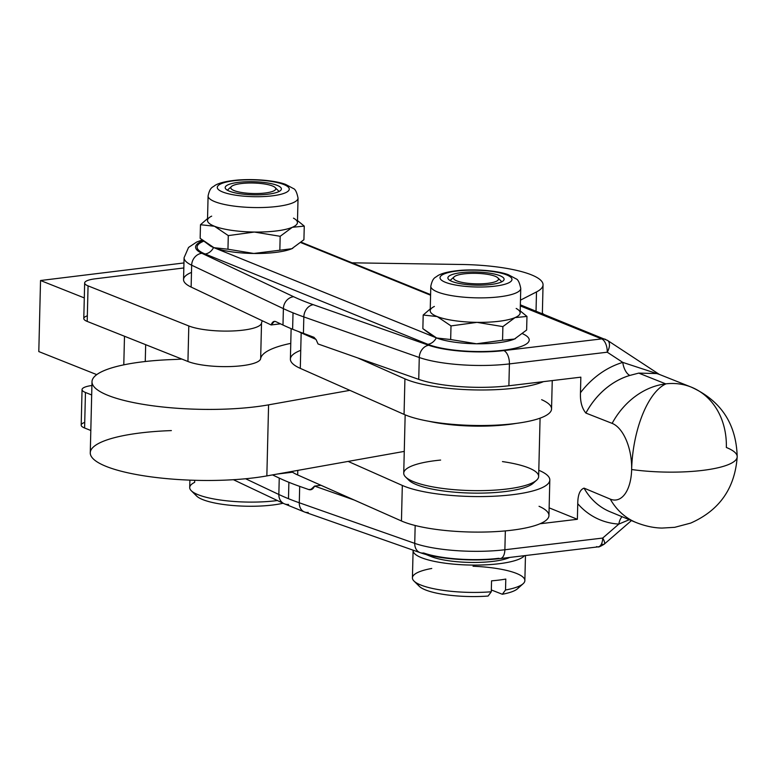 <?xml version="1.0" encoding="UTF-8"?>
<svg xmlns="http://www.w3.org/2000/svg" width="776" height="776" viewBox="0 0 776 776"><rect width="100%" height="100%" fill="white"/><g stroke="black" fill="none" stroke-linecap="round" stroke-linejoin="round"><path stroke-width="1.16" d="M502.46 461.584A67.483 15.753 -178.6 0 1 528.175 467.705A67.483 15.753 -178.6 0 1 536.585 480.208A67.483 15.753 -178.6 0 1 470.809 490.568A67.483 15.753 -178.6 0 1 405.615 477.007A67.483 15.753 -178.6 0 1 440.623 460.071M405.615 477.007L408.816 480.179A64.107 14.967 1.4 0 0 470.751 493.061A64.107 14.967 1.4 0 0 533.238 483.215L536.585 480.208M516.098 423.405A67.483 15.753 -178.6 0 1 428.856 421.271A67.483 15.753 1.4 0 0 516.098 423.405M405.159 414.859L403.733 473.176A67.483 15.753 1.4 0 0 470.809 490.568A67.483 15.753 1.4 0 0 538.651 476.474L540.077 418.157M452.253 281.552A28.12 6.567 1.4 0 0 491.043 284.472A28.12 6.567 1.4 0 0 504.099 279.273A28.12 6.567 1.4 0 0 476.154 272.017A28.12 6.567 1.4 0 0 447.878 277.895A28.12 6.567 1.4 0 0 452.253 281.552A28.12 6.567 -178.6 0 1 474.825 271.998A28.12 6.567 -178.6 0 1 500.898 282.202A28.12 6.567 -178.6 0 1 452.253 281.552M445.608 282.377A35.987 8.4 -178.6 0 1 474.505 270.155A35.987 8.4 -178.6 0 1 507.863 283.221A35.987 8.4 -178.6 0 1 445.608 282.377A35.987 8.4 1.4 0 0 507.863 283.221A35.987 8.4 1.4 0 0 474.505 270.155A35.987 8.4 1.4 0 0 445.608 282.377M437.79 292.077A44.989 10.505 1.4 0 0 488.191 297.712A44.989 10.505 1.4 0 0 520.754 288.43A44.989 10.505 -178.6 0 1 488.191 297.712A44.989 10.505 -178.6 0 1 437.79 292.077A44.989 10.505 -178.6 0 1 430.806 286.228A44.989 10.505 1.4 0 0 437.79 292.077M430.205 310.72A44.989 10.505 1.4 0 0 437.198 316.569A44.989 10.505 1.4 0 0 477.036 322.36A44.989 10.505 1.4 0 0 515.022 317.607A44.989 10.505 1.4 0 0 520.153 312.922L520.754 288.43C519.58 282.629 518.009 279.428 516.04 278.836L508.387 274.752C500.53 271.629 482.003 268.952 461.458 270.261C446.055 271.581 440.07 274.17 437.412 275.916C435.666 277.701 432.775 276.954 430.806 286.228L430.205 310.72M516.185 308.45A44.989 10.505 -178.6 0 1 515.022 317.607A44.989 10.505 -178.6 0 1 477.036 322.36L502.887 326.609L502.557 340.227L514.498 339.034L526.632 330.033L514.498 339.034A44.989 10.505 -178.6 0 1 476.512 343.787A44.989 10.505 -178.6 0 1 436.675 337.996L433.241 336.386L422.862 328.646L436.675 337.996A44.989 10.505 -178.6 0 1 436.277 337.832A11.242 9.302 -67.9 0 1 427.828 344.292A54.727 12.775 1.4 0 0 501.781 350.422A54.727 12.775 1.4 0 0 522.665 333.758A54.727 12.775 -178.6 0 1 501.781 350.422A54.727 12.775 -178.6 0 1 427.828 344.292L205.116 253.985A11.242 9.302 112.1 0 0 213.565 247.525A11.242 9.302 -67.9 0 1 205.116 253.985L427.828 344.292A11.242 9.302 112.1 0 0 436.277 337.832L213.565 247.525A44.989 10.505 -178.6 0 1 210.762 246.205A44.989 10.505 1.4 0 0 210.936 246.302A44.989 10.505 1.4 0 0 213.565 247.525A44.989 10.505 1.4 0 0 213.963 247.68L227.96 249.222L253.8 253.471L227.96 249.222L213.963 247.68A44.989 10.505 1.4 0 0 253.8 253.471L291.786 248.727L303.92 239.726L291.786 248.727L253.8 253.471A44.989 10.505 1.4 0 0 291.786 248.727A44.989 10.505 1.4 0 0 292.736 248.301A44.989 10.505 1.4 0 0 292.756 248.291A44.989 10.505 -178.6 0 1 291.786 248.727A44.989 10.505 -178.6 0 1 253.8 253.471A44.989 10.505 -178.6 0 1 213.963 247.68A44.989 10.505 -178.6 0 1 213.565 247.525L436.277 337.832A44.989 10.505 -178.6 0 1 433.474 336.512A44.989 10.505 1.4 0 0 433.648 336.609A44.989 10.505 1.4 0 0 436.277 337.832A44.989 10.505 1.4 0 0 436.675 337.996L450.672 339.529L476.512 343.787L450.672 339.529L436.675 337.996A44.989 10.505 1.4 0 0 476.512 343.787L502.557 340.227L476.512 343.787A44.989 10.505 1.4 0 0 514.498 339.034L502.557 340.227L502.887 326.609L477.036 322.36L451.001 325.91L437.198 316.569L423.192 315.027L430.253 308.906L423.192 315.027L422.862 328.646L423.192 315.027L437.198 316.569A44.989 10.505 -178.6 0 1 434.385 306.452M514.498 339.034A44.989 10.505 1.4 0 0 515.448 338.608A44.989 10.505 1.4 0 0 515.468 338.598A44.989 10.505 -178.6 0 1 514.498 339.034M450.672 339.529L451.001 325.91L450.672 339.529M515.022 317.607L526.972 316.424L520.201 310.904L526.972 316.424L515.022 317.607L502.887 326.609L515.022 317.607M437.198 316.569L451.001 325.91L477.036 322.36A44.989 10.505 -178.6 0 1 437.198 316.569M526.632 330.033L526.972 316.424L526.632 330.033M430.583 295.22L300.884 242.626L430.583 295.22M229.541 191.236A28.12 6.567 1.4 0 0 276.896 192.38A28.12 6.567 1.4 0 0 281.387 188.956A28.12 6.567 1.4 0 0 253.442 181.71A28.12 6.567 1.4 0 0 225.166 187.588A28.12 6.567 1.4 0 0 229.541 191.236A28.12 6.567 -178.6 0 1 252.113 181.681A28.12 6.567 -178.6 0 1 278.186 191.895A28.12 6.567 -178.6 0 1 229.541 191.236M222.887 192.07A35.987 8.4 -178.6 0 1 251.793 179.838A35.987 8.4 -178.6 0 1 285.151 192.904A35.987 8.4 -178.6 0 1 222.887 192.07A35.987 8.4 1.4 0 0 285.151 192.904A35.987 8.4 1.4 0 0 251.793 179.838A35.987 8.4 1.4 0 0 222.887 192.07M215.078 201.77A44.989 10.505 1.4 0 0 265.479 207.405A44.989 10.505 1.4 0 0 298.042 198.113A44.989 10.505 -178.6 0 1 265.479 207.405A44.989 10.505 -178.6 0 1 215.078 201.77A44.989 10.505 -178.6 0 1 208.094 195.921A44.989 10.505 1.4 0 0 215.078 201.77M207.493 220.403A44.989 10.505 1.4 0 0 214.486 226.252A44.989 10.505 1.4 0 0 254.324 232.043A44.989 10.505 1.4 0 0 292.31 227.3A44.989 10.505 1.4 0 0 297.441 222.605L298.042 198.113C296.868 192.312 295.297 189.111 293.328 188.519L285.675 184.446C277.818 181.322 259.291 178.635 238.746 179.954C223.343 181.274 217.358 183.854 214.7 185.6C212.954 187.385 210.063 186.647 208.094 195.921L207.493 220.403M213.963 247.68L210.529 246.079L200.15 238.329L200.48 224.72L207.541 218.589L200.48 224.72L200.15 238.329L213.963 247.68M293.474 218.143A44.989 10.505 -178.6 0 1 292.31 227.3A44.989 10.505 -178.6 0 1 254.324 232.043L280.175 236.302L279.845 249.92L280.175 236.302L254.324 232.043L228.289 235.603L227.96 249.222L228.289 235.603L214.486 226.252L200.48 224.72L214.486 226.252A44.989 10.505 -178.6 0 1 211.673 216.145M292.31 227.3L304.26 226.107L297.489 220.588L304.26 226.107L292.31 227.3L280.175 236.302L292.31 227.3M214.486 226.252L228.289 235.603L254.324 232.043A44.989 10.505 -178.6 0 1 214.486 226.252M303.92 239.726L304.26 226.107L303.92 239.726M145.257 361.519L145.675 344.67L145.257 361.519M124.49 336.25L123.791 364.856L124.49 336.25M84.293 297.916L40.536 280.514L38.8 351.576L96.757 374.633L38.8 351.576L40.536 280.514L84.293 297.916M183.951 262.948L40.536 280.514L183.951 262.948M413.996 581.049L419.321 586.336A50.615 11.815 1.4 0 0 488.094 596.046L491.286 591.778A56.231 13.124 -178.6 0 1 413.996 581.049A56.231 13.124 -178.6 0 1 431.757 568.468M473.05 566.237A56.231 13.124 -178.6 0 1 523.14 583.717A56.231 13.124 -178.6 0 1 505.525 589.993L505.797 579.061A56.231 13.124 -178.6 0 1 491.548 580.836L491.286 591.778L488.094 596.046A50.615 11.815 -178.6 0 1 417.925 583.717M519.086 586.19A50.615 11.815 -178.6 0 1 502.344 594.261L505.525 589.993L502.344 594.261A50.615 11.815 1.4 0 0 517.553 588.732L523.14 583.717M502.344 594.261L491.324 589.954L502.344 594.261M413.094 550.523A56.231 13.124 -178.6 0 1 413.123 550.184A56.231 13.124 1.4 0 0 463.078 564.802A56.231 13.124 1.4 0 0 524.508 555.664A56.231 13.124 -178.6 0 1 491.945 564.443A56.231 13.124 -178.6 0 1 413.094 550.523L412.425 577.858A56.231 13.124 1.4 0 0 491.286 591.778L491.548 580.836A56.231 13.124 1.4 0 0 505.797 579.061L505.525 589.993A56.231 13.124 1.4 0 0 524.857 580.603L525.468 555.548M488.026 283.298A22.494 5.248 -178.6 0 1 462.797 282.532A22.494 5.248 -178.6 0 1 454.193 276.79A22.494 5.248 -178.6 0 1 476.115 273.336A22.494 5.248 -178.6 0 1 497.852 277.856A22.494 5.248 -178.6 0 1 488.026 283.298A22.494 5.248 1.4 0 0 486.416 274.17A22.494 5.248 1.4 0 0 453.524 278.283A22.494 5.248 1.4 0 0 488.026 283.298M430.932 556.489L425.743 554.384L430.932 556.489A11.242 9.302 112.1 0 0 430.37 555.529A11.242 9.302 -67.9 0 1 430.932 556.489A44.989 10.505 1.4 0 0 471.469 562.445A44.989 10.505 1.4 0 0 509.764 557.42A44.989 10.505 -178.6 0 1 471.469 562.445A44.989 10.505 -178.6 0 1 430.932 556.489M191.284 490.733A56.231 13.124 -178.6 0 1 194.66 482.352A56.231 13.124 1.4 0 0 189.713 487.541A56.231 13.124 1.4 0 0 219.404 499.88A56.231 13.124 1.4 0 0 277.381 500.53A56.231 13.124 -178.6 0 1 191.284 490.733L196.609 496.019A50.615 11.815 1.4 0 0 233.149 505.535A50.615 11.815 1.4 0 0 283.095 503.236A50.615 11.815 -178.6 0 1 227.834 505.021A50.615 11.815 -178.6 0 1 195.213 493.41M194.66 482.352L194.708 480.295M272.172 191.556A22.494 5.248 -178.6 0 1 244.304 192.885A22.494 5.248 -178.6 0 1 231.481 186.482A22.494 5.248 -178.6 0 1 253.403 183.02A22.494 5.248 -178.6 0 1 275.14 187.549A22.494 5.248 -178.6 0 1 272.172 191.556A22.494 5.248 1.4 0 0 254.392 183.049A22.494 5.248 1.4 0 0 233.266 190.207A22.494 5.248 1.4 0 0 272.172 191.556M541.648 399.698A78.725 18.381 -178.6 0 1 511.083 423.997A78.725 18.381 -178.6 0 1 404.053 414.384L349.869 390.347L404.053 414.384L404.926 378.853A78.725 18.381 1.4 0 0 474.737 389.921A78.725 18.381 1.4 0 0 543.481 381.637L508.881 385.769A67.483 15.753 -178.6 0 1 418.739 379.377L357.726 357.92L404.926 378.853L357.726 357.92L418.739 379.377L419.273 357.503A11.242 8.876 -70.6 0 1 428.711 345.262A56.231 13.124 1.4 0 0 503.828 350.597L601.652 338.899L520.327 305.919L601.652 338.899A11.242 9.302 -67.9 0 1 605.62 339.413L605.62 339.413A11.242 9.302 112.1 0 0 601.652 338.899L503.828 350.597A56.231 13.124 -178.6 0 1 428.711 345.262L313.261 304.677L428.711 345.262A11.242 8.876 109.4 0 0 419.273 357.503A67.483 15.753 1.4 0 0 509.415 363.905A11.242 5.752 -96.8 0 0 503.828 350.597A11.242 5.752 83.2 0 1 509.415 363.905L607.249 352.207A11.242 5.752 -96.8 0 0 601.652 338.899A11.242 5.752 83.2 0 1 607.249 352.207A11.242 6.237 -56.7 0 0 607.559 340.431A11.242 6.237 123.3 0 1 607.249 352.207L509.415 363.905A67.483 15.753 -178.6 0 1 419.273 357.503L303.833 316.918L419.273 357.503L418.739 379.377A67.483 15.753 1.4 0 0 508.881 385.769L509.415 363.905L508.881 385.769L543.481 381.637A78.725 18.381 -178.6 0 1 474.737 389.921A78.725 18.381 -178.6 0 1 404.926 378.853L404.053 414.384A78.725 18.381 1.4 0 0 492.382 425.306A78.725 18.381 1.4 0 0 551.552 408.962L552.25 380.589M291.126 328.636L290.389 359.104A78.725 18.381 1.4 0 0 300.293 368.367L301.166 332.836A78.725 18.381 -178.6 0 1 298.372 331.488A78.725 18.381 1.4 0 0 301.166 332.836L300.293 368.367L349.869 390.347L300.293 368.367A78.725 18.381 -178.6 0 1 300.729 350.335M315.929 339.384L301.166 332.836L315.929 339.384M543.928 314.396A84.351 19.691 1.4 0 0 542.366 313.3A84.351 19.691 -178.6 0 1 543.928 314.396M84.662 282.998A22.494 5.248 -178.6 0 1 95.254 278.807A22.494 5.248 1.4 0 0 88.066 285.878A22.494 5.248 -178.6 0 1 84.662 282.998L83.789 318.529A22.494 5.248 1.4 0 0 87.193 321.41L88.066 285.878L188.801 325.959L187.938 361.49A39.363 9.186 1.4 0 0 231.461 366.514A39.363 9.186 1.4 0 0 260.658 358.648A101.219 23.629 -178.6 0 1 290.767 343.37A101.219 23.629 1.4 0 0 260.658 358.648A39.363 9.186 -178.6 0 1 231.461 366.514A39.363 9.186 -178.6 0 1 187.938 361.49L181.807 359.045A56.231 13.124 -178.6 0 1 173.106 359.53A106.846 24.939 1.4 0 0 103.955 393.616A106.846 24.939 1.4 0 0 268.583 404.849L349.869 390.347L268.583 404.849A106.846 24.939 -178.6 0 1 154.055 405.964A106.846 24.939 -178.6 0 1 92.004 381.734A106.846 24.939 -178.6 0 1 173.106 359.53A56.231 13.124 1.4 0 0 181.807 359.045L87.193 321.41A22.494 5.248 -178.6 0 1 87.329 315.803M580.846 377.165L543.481 381.637L580.846 377.165L580.467 392.743A84.167 69.597 -67.9 0 1 622.788 362.402L607.249 352.207L622.788 362.402L659.115 374.323L622.788 362.402A84.167 69.597 112.1 0 0 580.467 392.743L580.846 377.165M321.041 485.31L297.683 474.96A78.725 18.381 -178.6 0 1 291.543 471.507A78.725 18.381 1.4 0 0 297.683 474.96L401.454 520.977L321.041 485.31L314.561 486.086L354.254 500.045L314.561 486.086L321.041 485.31M539.039 506.292A78.725 18.381 -178.6 0 1 540.009 523.761A78.725 18.381 -178.6 0 1 471.265 532.035A78.725 18.381 -178.6 0 1 401.454 520.977L402.317 485.446L348.133 461.41L402.317 485.446L401.454 520.977A78.725 18.381 1.4 0 0 471.265 532.035A78.725 18.381 1.4 0 0 540.009 523.761A78.725 18.381 1.4 0 0 548.952 515.555L549.815 480.024A78.725 18.381 -178.6 0 1 490.645 496.368A78.725 18.381 -178.6 0 1 402.317 485.446A78.725 18.381 1.4 0 0 509.347 495.059A78.725 18.381 1.4 0 0 539.912 470.76A78.725 18.381 -178.6 0 1 549.815 480.024M297.8 470.392L297.683 474.96L297.8 470.392M538.806 470.275L539.912 470.76L538.806 470.275M404.267 451.399L348.133 461.41L404.267 451.399M534.548 481.702A64.107 14.967 -178.6 0 1 470.751 493.061A64.107 14.967 -178.6 0 1 407.584 478.598M540.009 523.761L577.373 519.289L549.136 507.843L577.373 519.289L577.751 503.711C577.819 494.826 579.924 489.637 584.056 488.133L610.275 499.113A38.955 19.933 -96.8 0 0 631.645 469.529A38.955 19.933 -96.8 0 0 612.128 423.376L585.89 413.075C581.913 408.292 580.108 401.512 580.467 392.743C580.108 401.512 581.913 408.292 585.89 413.075A72.915 60.295 -67.9 0 1 629.87 375.409A11.242 5.277 73.5 0 1 622.788 362.402A11.242 5.277 -106.5 0 0 629.87 375.409A72.915 60.295 112.1 0 0 585.89 413.075L612.128 423.376A73.099 60.45 -67.9 0 1 665.711 383.868L638.726 373.11L629.889 375.419A72.915 60.295 112.1 0 0 585.909 413.084A72.915 60.295 -67.9 0 1 629.889 375.419A11.242 5.277 73.5 0 1 629.87 375.409A11.242 5.277 -106.5 0 0 629.889 375.419L638.726 373.11L657.223 373.566L638.726 373.11L665.711 383.868A73.099 60.45 112.1 0 0 612.128 423.376A38.955 19.933 83.2 0 1 631.645 469.529A38.955 19.933 83.2 0 1 610.275 499.113A73.099 60.45 112.1 0 0 636.204 522.558A73.099 60.45 -67.9 0 1 610.275 499.113L584.056 488.133A72.915 60.295 112.1 0 0 610.12 511.782A72.915 60.295 -67.9 0 1 584.056 488.133C579.924 489.637 577.819 494.826 577.751 503.711L577.373 519.289L540.009 523.761M92.004 381.734L90.268 452.796A106.846 24.939 1.4 0 0 152.319 477.027A106.846 24.939 1.4 0 0 266.847 475.911L268.583 404.849L266.847 475.911L348.133 461.41L266.847 475.911A106.846 24.939 -178.6 0 1 102.209 464.678A106.846 24.939 -178.6 0 1 171.37 430.593M288.556 504.439A11.242 9.681 -64.7 0 1 284.016 503.673A11.242 9.681 -64.7 0 1 278.846 494.487L279.244 478.084L272.512 474.902L279.244 478.084A281.164 65.64 1.4 0 0 288.885 482.303A281.164 65.64 1.4 0 0 299.691 486.377L308.77 489.569L312.224 489.152L308.77 489.569L310.555 489.782L314.561 486.086C313.165 489.132 311.234 490.286 308.77 489.569L299.691 486.377L299.284 502.77L414.733 543.365L415.17 525.497L414.733 543.365A67.483 15.753 1.4 0 0 504.875 549.757L602.71 538.059L618.841 524.081A84.167 69.597 -67.9 0 1 577.751 503.711A84.167 69.597 112.1 0 0 618.841 524.081A11.242 6.092 93.3 0 1 622.071 516.709A11.242 6.092 -86.7 0 0 618.841 524.081L602.71 538.059A11.242 5.752 83.2 0 1 598.18 546.857A11.242 5.752 83.2 0 1 596.579 546.614M275.771 321.613L274.355 321.361L271.144 324.95L280.466 323.834L271.144 324.95C272.269 321.943 273.812 320.827 275.771 321.613L282.988 325.028L283.385 308.635A11.242 9.681 -64.7 0 1 293.638 296.723A269.922 63.011 1.4 0 0 313.261 304.677A11.242 8.876 109.4 0 0 303.833 316.918A11.242 8.876 -70.6 0 1 313.261 304.677A269.922 63.011 -178.6 0 1 293.638 296.723L201.905 253.296L293.638 296.723A11.242 9.681 115.3 0 0 283.385 308.635A281.164 65.64 1.4 0 0 293.027 312.844A281.164 65.64 1.4 0 0 303.833 316.918L303.426 333.321L313.96 337.298L316.142 339.704L318.034 343.962L316.142 339.704L313.96 337.298L303.426 333.321L303.833 316.918A281.164 65.64 -178.6 0 1 293.027 312.844L292.62 329.247A281.164 65.64 1.4 0 0 303.426 333.321A281.164 65.64 -178.6 0 1 292.62 329.247L293.027 312.844A281.164 65.64 -178.6 0 1 283.385 308.635L191.662 265.208L283.385 308.635L282.988 325.028A281.164 65.64 1.4 0 0 292.62 329.247A281.164 65.64 -178.6 0 1 282.988 325.028L275.771 321.613M277.381 474.029L292.552 472.215L277.381 474.029M202.924 240.783A56.231 13.124 1.4 0 0 201.905 253.296A11.242 9.681 115.3 0 0 191.662 265.208A11.242 9.681 -64.7 0 1 201.905 253.296A56.231 13.124 -178.6 0 1 202.924 240.783M205.116 253.985A54.727 12.775 -178.6 0 1 203.516 241.278A54.727 12.775 1.4 0 0 205.116 253.985M300.913 242.607A11.242 9.302 -67.9 0 1 303.746 243.179A11.242 9.302 112.1 0 0 300.913 242.607M202.041 240.036L196.697 242.025L188.549 247.437L184.087 257.69A67.483 15.753 1.4 0 0 191.662 265.208L191.129 287.071L271.144 324.95L191.129 287.071L191.662 265.208A67.483 15.753 -178.6 0 1 184.087 257.69L183.543 279.554A67.483 15.753 1.4 0 0 191.129 287.071A67.483 15.753 -178.6 0 1 191.478 272.405M318.034 343.962L357.726 357.92L318.034 343.962M606.948 340.111A11.242 6.237 123.3 0 1 607.559 340.431L520.347 304.832M500.355 558.545A11.242 5.752 -96.8 0 0 504.875 549.757A67.483 15.753 -178.6 0 1 414.733 543.365A11.242 8.876 109.4 0 0 420.165 552.658C438.634 559.331 474.466 561.727 500.355 558.545L598.18 546.857A11.242 5.752 -96.8 0 0 602.71 538.059A11.242 3.317 49.1 0 1 604.213 544.18A11.242 3.317 -130.9 0 0 602.71 538.059L504.875 549.757L505.341 530.9L504.875 549.757A11.242 5.752 83.2 0 1 500.355 558.545A11.242 5.752 83.2 0 1 498.745 558.313A56.231 13.124 -178.6 0 1 423.628 552.987A11.242 8.876 -70.6 0 1 420.165 552.658A11.242 8.876 -70.6 0 1 414.733 543.365L299.284 502.77A11.242 8.876 109.4 0 0 304.716 512.073A11.242 8.876 -70.6 0 1 299.284 502.77A281.164 65.64 -178.6 0 1 288.478 498.696A281.164 65.64 -178.6 0 1 278.846 494.487L245.614 478.753L278.846 494.487A11.242 9.681 115.3 0 0 284.016 503.673L233.392 479.704M737.2 456.773C736.288 423.841 720.933 400.61 691.144 387.069A73.099 60.45 112.1 0 0 665.711 383.868A73.099 60.45 -67.9 0 1 691.144 387.069A73.099 60.45 -67.9 0 1 726.346 447.48A73.099 17.062 -178.6 0 1 737.2 456.773A73.099 17.062 -178.6 0 1 702.212 470.44A73.099 17.062 -178.6 0 1 631.645 469.529A73.099 17.062 1.4 0 0 702.212 470.44A73.099 17.062 1.4 0 0 737.2 456.773C734.94 488.308 719.43 510.414 690.659 523.102L674.722 527.321L662.054 528.068C653.867 527.952 645.254 526.118 636.204 522.558L610.062 511.753A72.915 60.295 112.1 0 1 584.076 488.143A72.915 60.295 -67.9 0 0 610.169 511.801M665.856 383.926A73.099 31.215 97.9 0 0 631.645 469.529A73.099 31.215 -82.1 0 1 665.856 383.926M308.179 512.393A11.242 8.876 -70.6 0 1 304.716 512.073L420.165 552.658M629.297 519.697L618.841 524.081L629.297 519.697M598.18 546.857C598.383 547.361 600.401 546.469 604.213 544.18A11.242 3.317 49.1 0 1 601.963 544.131M288.885 482.303L288.478 498.696A281.164 65.64 1.4 0 0 299.284 502.77L299.691 486.377A281.164 65.64 -178.6 0 1 288.885 482.303A281.164 65.64 -178.6 0 1 279.244 478.084L278.846 494.487A281.164 65.64 1.4 0 0 288.478 498.696L288.885 482.303M82.052 389.591A22.494 5.248 -178.6 0 1 91.917 385.497A22.494 5.248 1.4 0 0 85.457 392.472L84.594 428.003L85.457 392.472A22.494 5.248 -178.6 0 1 82.052 389.591L81.189 425.122A22.494 5.248 1.4 0 0 84.594 428.003L90.821 430.486L84.594 428.003A22.494 5.248 -178.6 0 1 84.729 422.396M85.457 392.472L91.684 394.955L85.457 392.472M95.254 278.807L183.834 267.962L95.254 278.807M520.463 300.147L536.497 291.931A78.725 18.381 1.4 0 0 461.691 264.48L352.178 262.821L461.691 264.48A78.725 18.381 -178.6 0 1 543.054 284.84A78.725 18.381 -178.6 0 1 536.497 291.931L520.463 300.147M188.801 325.959A39.363 9.186 1.4 0 0 232.325 330.983A39.363 9.186 1.4 0 0 261.522 323.117A101.219 23.629 -178.6 0 1 262.385 320.808A101.219 23.629 1.4 0 0 261.522 323.117A39.363 9.186 -178.6 0 1 232.325 330.983A39.363 9.186 -178.6 0 1 188.801 325.959L88.066 285.878L87.193 321.41L187.938 361.49L188.801 325.959M260.658 358.648L261.522 323.117L260.658 358.648M536.032 311.195L536.497 291.931L536.032 311.195M454.193 276.79L450.051 280.514M497.852 277.856L501.81 281.775M189.713 487.541L189.897 480.131M231.481 186.482L227.339 190.198M275.14 187.549L279.098 191.468M430.602 294.618L301.301 242.248M659.338 374.41L607.559 340.431M691.144 387.069L657.243 373.576M284.016 503.673L304.716 512.073M631.431 520.58L604.213 544.18M542.356 313.756L543.054 284.84"/></g></svg>
